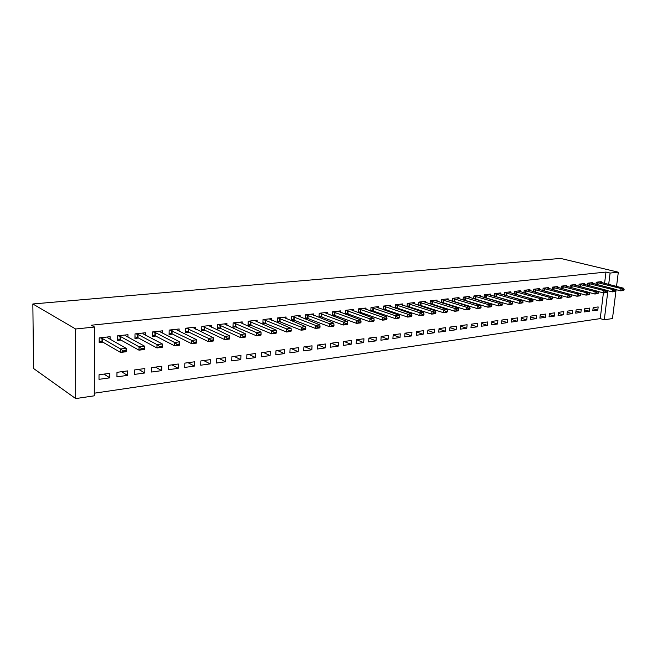 <?xml version="1.0" encoding="UTF-8"?>
<svg xmlns="http://www.w3.org/2000/svg" width="657" height="657" viewBox="0 0 657 657"><rect width="100%" height="100%" fill="white"/><g stroke="black" fill="none" stroke-linecap="round" stroke-linejoin="round"><path stroke-width="0.99" d="M94.279 393.198L600.235 318.62L604.292 319.778L607.897 290.764M94.271 395.818L75.703 398.585L33.564 368.495L32.85 303.969L560.569 258.415L618.319 272.195L610.098 273.057L605.976 272.064L91.307 325.223L94.509 327.022L94.271 395.818M616.118 289.671L612.472 318.563L604.292 319.778M127.507 375.377L127.557 370.901L116.979 372.338L116.938 376.847L127.507 375.377L121.529 371.714M127.951 337.074L127.975 334.7L117.307 335.891L117.266 340.482L120.904 340.063M161.696 370.63L161.778 366.245L151.677 367.616L151.603 372.034L161.696 370.63L155.504 367.099M162.435 333.017L162.476 330.832L152.293 331.974L152.21 336.458L155.766 336.055M194.373 366.097L194.488 361.802L184.831 363.116L184.724 367.435L194.373 366.097L188.001 362.68M195.384 329.165L195.441 327.137L185.709 328.229L185.594 332.623L189.068 332.22M225.638 361.752L225.786 357.548L216.539 358.804L216.399 363.034L225.638 361.752L219.11 358.451M226.903 325.494L226.969 323.605L217.656 324.648L217.516 328.952L220.916 328.557M255.581 357.597L255.754 353.474L246.892 354.681L246.728 358.821L255.581 357.597L248.913 354.402M257.076 321.987L257.15 320.222L248.231 321.224L248.067 325.437L251.393 325.051M284.284 353.606L284.481 349.573L275.989 350.723L275.8 354.788L284.284 353.606L277.492 350.518M285.992 318.637L286.074 316.986L277.525 317.939L277.328 322.07L280.588 321.692M311.829 349.787L312.042 345.82L303.895 346.929L303.682 350.912L311.829 349.787L304.922 346.789M313.726 315.442L313.816 313.874L305.612 314.793L305.398 318.842L308.585 318.473M338.273 346.108L338.511 342.223L330.685 343.291L330.446 347.2L338.273 346.108L331.276 343.209M340.351 312.371L340.441 310.892L332.565 311.771L332.327 315.738L335.456 315.376M363.682 342.584L363.945 338.774L356.414 339.792L356.168 343.627L363.682 342.584L356.603 339.768M365.924 309.431L366.023 308.026L358.451 308.872L358.205 312.683M361.26 312.412L358.377 312.74M388.131 339.184L388.402 335.448L381.167 336.433L380.896 340.195L388.131 339.184L381.159 336.524M390.521 306.605L390.619 305.267L383.335 306.088L383.08 309.661M386.07 309.554L383.598 309.841M411.652 335.924L411.947 332.245L404.975 333.189L404.687 336.885L411.652 335.924L404.958 333.452M414.181 303.895L414.28 302.622L407.274 303.403L407.02 306.77M409.935 306.811L407.857 307.049M434.31 332.771L434.614 329.165L427.904 330.077L427.6 333.707L434.31 332.771L427.871 330.487M436.962 301.284L437.069 300.068L430.319 300.824L430.056 303.994M432.914 304.166L431.189 304.363M456.155 329.74L456.467 326.192L449.996 327.071L449.684 330.635L456.155 329.74L449.955 327.613M458.923 298.771L459.021 297.605L452.525 298.335L452.262 301.341M455.046 301.62L453.667 301.777M477.22 326.816L477.549 323.326L471.299 324.18L470.979 327.679L477.22 326.816L471.241 324.829M480.095 296.356L480.193 295.231L473.927 295.937L473.664 298.787M476.391 299.165L475.315 299.288M497.546 323.991L497.883 320.567L491.863 321.388L491.526 324.829L497.546 323.991L491.789 322.135M500.519 294.024L500.626 292.948L494.573 293.622L494.302 296.332M496.971 296.8L496.191 296.89M517.182 321.265L517.527 317.898L511.704 318.686L511.36 322.078L517.182 321.265L511.622 319.524M520.237 291.774L520.344 290.731L514.497 291.388L514.234 293.966M516.845 294.508L516.336 294.566M536.153 318.629L536.506 315.319L530.881 316.083L530.528 319.417L536.153 318.629L530.782 316.994M539.29 289.597L539.397 288.604L533.747 289.236L533.484 291.692M554.492 316.083L554.853 312.822L549.416 313.561L549.055 316.838L554.492 316.083L549.309 314.547M557.703 287.503L557.809 286.534L552.348 287.15L552.094 289.499M572.231 313.619L572.608 310.408L567.344 311.122L566.975 314.35L572.231 313.619L567.221 312.174M575.507 285.475L575.622 284.538L570.342 285.13L570.079 287.38M589.403 311.237L589.789 308.076L584.689 308.765L584.311 311.944L589.403 311.237L584.558 309.866M592.745 283.512L592.852 282.609L587.744 283.183L587.489 285.335M600.235 318.62L603.405 292.882M604.571 283.422L605.976 272.064M601.155 282.559L601.262 281.664L596.236 282.231L595.981 284.341M597.788 310.071L598.174 306.934L593.156 307.616L592.778 310.769L597.788 310.071L593.025 308.741M584.196 284.489L584.311 283.569L579.113 284.153L578.858 286.345M580.887 312.42L581.264 309.233L576.09 309.94L575.713 313.134L580.887 312.42L575.959 311.007M566.679 286.477L566.786 285.532L561.423 286.132L561.16 288.431M563.435 314.843L563.805 311.607L558.45 312.33L558.089 315.59L563.435 314.843L558.335 313.348M548.57 288.538L548.677 287.561L543.125 288.185L542.863 290.583M545.4 317.347L545.762 314.062L540.226 314.81L539.865 318.119L545.4 317.347L540.12 315.762M529.846 290.673L529.953 289.655L524.204 290.304L523.941 292.817M526.742 319.934L527.103 316.592L521.379 317.372L521.026 320.731L526.742 319.934L521.288 318.251M510.464 292.882L510.571 291.831L504.625 292.496L504.354 295.141M506.999 295.642L506.358 295.716M507.45 322.62L507.795 319.22L501.866 320.025L501.529 323.441L507.45 322.62L501.792 320.821M490.393 295.174L490.5 294.081L484.34 294.771L484.078 297.547M486.771 297.974L485.852 298.081M487.469 325.396L487.806 321.938L481.671 322.768L481.343 326.242L487.469 325.396L481.606 323.474M469.599 297.555L469.706 296.406L463.325 297.12L463.054 300.052M465.813 300.38L464.589 300.52M466.782 328.262L467.102 324.747L460.746 325.609L460.426 329.149L466.782 328.262L460.697 326.209M448.041 300.019L448.148 298.82L441.529 299.567L441.258 302.655M444.083 302.885L442.531 303.058M445.331 331.243L445.643 327.662L439.048 328.566L438.745 332.155L445.331 331.243L439.016 329.034M425.679 302.573L425.785 301.333L418.911 302.097L418.649 305.365M421.531 305.48L419.634 305.694M423.092 334.331L423.387 330.693L416.546 331.621L416.251 335.284L423.092 334.331L416.522 331.957M402.462 305.234L402.56 303.928L395.424 304.733L395.161 308.199M398.117 308.174L395.843 308.429M400.006 337.542L400.285 333.83L393.182 334.799L392.902 338.527L400.006 337.542L393.165 334.98M378.342 308.002L378.44 306.638L371.016 307.468L370.762 311.155M373.792 310.966L371.115 311.278M376.026 340.868L376.289 337.09L368.914 338.092L376.026 340.868L368.651 341.895L368.914 338.092M353.269 310.884L353.359 309.447L345.639 310.309L345.393 314.235L348.489 313.882M351.101 344.325L351.355 340.482L343.677 341.525L343.43 345.393L351.101 344.325L344.063 341.476M327.17 313.89L327.26 312.371L319.228 313.266L318.998 317.274L322.16 316.912M325.182 347.931L325.412 344.005L317.421 345.089L317.2 349.039L325.182 347.931L318.226 344.982M300.003 317.019L300.085 315.409L291.716 316.354L291.511 320.435L294.73 320.066M298.196 351.676L298.401 347.676L290.082 348.81L289.885 352.834L298.196 351.676L291.347 348.637M271.686 320.296L271.768 318.588L263.03 319.565L262.849 323.737L266.142 323.351M270.084 355.577L270.265 351.503L261.593 352.678L261.42 356.784L270.084 355.577L263.35 352.439M242.154 323.72L242.219 321.897L233.112 322.916L232.956 327.17L236.315 326.784M240.766 359.65L240.93 355.486L231.88 356.718L231.732 360.907L240.766 359.65L234.163 356.406M211.316 327.301L211.382 325.355L201.855 326.422L201.732 330.767L205.165 330.372M210.174 363.896L210.306 359.65L200.861 360.931L200.73 365.21L210.174 363.896L203.719 360.545M179.09 331.062L179.147 328.968L169.186 330.077L169.095 334.52L172.602 334.117M178.211 368.339L178.318 364.003L168.438 365.341L168.348 369.71L178.211 368.339L171.937 364.865M145.386 335.021L145.427 332.746L135.005 333.912L134.94 338.445L138.537 338.035M144.795 372.979L144.869 368.544L134.529 369.948L134.471 374.408L144.795 372.979L138.709 369.382M110.097 339.184L110.113 336.696L99.191 337.92L99.174 342.568L102.845 342.141M109.818 377.832L109.85 373.307L99.018 374.777L99.002 379.335L109.818 377.832L103.946 374.104M75.703 398.585L75.637 329.001L94.509 327.022M75.637 329.001L32.85 303.969M608.678 284.456L610.098 273.057M616.529 286.436L618.319 272.195M624.101 289.992L622.893 289.753L624.101 289.992L623.214 290.534L620.701 290.846L620.996 288.497L596.219 282.346M622.844 290.139L620.701 290.846L615.182 289.433M599.159 281.902L623.509 288.193L620.996 288.497L622.893 289.753M624.15 289.597L623.509 288.193M615.666 291.026L614.443 290.788L615.666 291.026L614.788 291.568L612.234 291.88L612.529 289.523L587.728 283.298M614.394 291.182L612.234 291.88L606.6 290.427M590.742 282.847L615.083 289.211L612.529 289.523L614.443 290.788M615.716 290.632L615.083 289.211M607.093 292.078L605.844 291.839L607.093 292.078L606.23 292.628L603.635 292.94L603.923 290.566L579.096 284.259M605.795 292.234L603.635 292.94L597.87 291.437M582.176 283.808L606.526 290.254L603.923 290.566L605.844 291.839M607.142 291.683L606.526 290.254M598.379 293.145L597.106 292.907L598.379 293.145L597.525 293.695L594.881 294.024L595.176 291.626L570.325 285.237M597.057 293.309L594.881 294.024L588.992 292.464M573.479 284.785L597.813 291.306L595.176 291.626L597.106 292.907M598.428 292.743L597.813 291.306M589.51 294.237L588.22 293.999L589.51 294.237L588.672 294.788L585.987 295.116L586.274 292.702L561.407 286.23M588.171 294.402L585.987 295.116L579.967 293.507M564.634 285.77L588.959 292.373L586.274 292.702L588.22 293.999M589.559 293.835L588.959 292.373M580.492 295.338L579.178 295.1L579.129 295.51L580.492 295.338L579.663 295.896L576.936 296.233L577.216 293.794L552.34 287.249M579.129 295.51L576.936 296.233L553.736 289.942M555.641 286.781L579.95 293.465L577.216 293.794L579.178 295.1M580.542 294.936L579.95 293.465M571.319 296.463L569.98 296.225L569.931 296.635L571.319 296.463L570.506 297.021L567.73 297.366L543.988 290.895M569.931 296.635L567.73 297.366L568.009 294.903L543.117 288.275M546.493 287.807L570.785 294.574L568.009 294.903L569.98 296.225M571.368 296.061L570.785 294.574M561.99 297.613L562.039 297.202L560.618 297.375L560.577 297.785L561.99 297.613L561.185 298.171L558.36 298.516L534.116 291.864M560.577 297.785L558.36 298.516L558.639 296.036L533.739 289.318M537.196 288.85L561.464 295.699L558.639 296.036L560.618 297.375M562.039 297.202L561.464 295.699M552.488 298.779L552.537 298.36L551.1 298.541L551.051 298.951L552.488 298.779L551.699 299.337L548.825 299.691L524.072 292.858M551.051 298.951L548.825 299.691L549.104 297.194L524.196 290.386M527.735 289.909L551.979 296.841L549.104 297.194L551.1 298.541M552.537 298.36L551.979 296.841M542.83 299.962L542.871 299.543L541.409 299.723L541.36 300.142L542.83 299.962L542.05 300.528L539.126 300.89L514.242 293.934M541.36 300.142L539.126 300.89L539.397 298.368L514.488 291.47M518.118 290.985L542.329 298.015L539.397 298.368L541.409 299.723M542.871 299.543L542.329 298.015M532.991 301.169L533.032 300.75L531.538 300.931L531.497 301.358L532.991 301.169L532.227 301.735L529.246 302.105L504.362 295.059M531.497 301.358L529.246 302.105L529.517 299.559L504.617 292.57M508.329 292.078L532.499 299.198L529.517 299.559L531.538 300.931M533.032 300.75L532.499 299.198M522.972 302.401L523.013 301.974L521.494 302.163L521.453 302.59L522.972 302.401L522.233 302.967L519.194 303.345L494.319 296.2M521.453 302.59L519.194 303.345L519.465 300.775L494.565 293.687M498.367 293.194L522.496 300.405L519.465 300.775L521.494 302.163M523.013 301.974L522.496 300.405M512.772 303.649L512.813 303.222L511.269 303.411L511.228 303.846L512.772 303.649L512.049 304.224L508.961 304.602L484.094 297.358M511.228 303.846L508.961 304.602L509.224 302.015L484.332 294.829M488.225 294.336L512.312 301.637L509.224 302.015L511.269 303.411M512.813 303.222L512.312 301.637M502.383 304.93L502.433 304.495L500.856 304.684L500.815 305.119L502.383 304.93L501.677 305.497L498.532 305.891L473.681 298.541M500.815 305.119L498.532 305.891L498.794 303.271L473.919 295.987M477.91 295.486L501.94 302.893L498.794 303.271L500.856 304.684M502.433 304.495L501.94 302.893M491.806 306.228L491.847 305.784L490.245 305.981L490.204 306.425L491.806 306.228L491.124 306.803L487.913 307.197L463.086 299.748M490.204 306.425L487.913 307.197L488.167 304.561L463.316 297.169M467.406 296.668L491.379 304.175L488.167 304.561L490.245 305.981M491.847 305.784L491.379 304.175M481.031 307.55L481.072 307.106L479.438 307.304L479.396 307.747L481.031 307.55L480.366 308.125L477.097 308.527L452.287 300.972M479.396 307.747L477.097 308.527L477.343 305.866L452.517 298.377M456.705 297.867L480.612 305.472L477.343 305.866L479.438 307.304M481.072 307.106L480.612 305.472M470.051 308.897L470.092 308.445L468.425 308.65L468.384 309.102L470.051 308.897L469.402 309.472L466.076 309.882L441.299 302.22M468.384 309.102L466.076 309.882L466.322 307.197L441.52 299.6M445.816 299.083L469.648 306.794L466.322 307.197L468.425 308.65M470.092 308.445L469.648 306.794M458.857 310.268L458.898 309.817L457.198 310.022L457.157 310.474L458.857 310.268L458.233 310.851L454.841 311.27L430.105 303.493M457.157 310.474L454.841 311.27L455.079 308.56L430.319 300.849M434.72 300.331L458.471 308.149L455.079 308.56L457.198 310.022M458.898 309.817L458.471 308.149M447.45 311.673L447.491 311.213L445.758 311.426L445.717 311.878L447.45 311.673L446.85 312.256L443.393 312.675L418.69 304.782M445.717 311.878L443.393 312.675L443.623 309.948L418.903 302.113M423.412 301.596L447.089 309.529L443.623 309.948L445.758 311.426M447.491 311.213L447.089 309.529M435.821 313.093L435.862 312.633L434.096 312.855L434.055 313.315L435.821 313.093L435.246 313.685L431.715 314.12L407.069 306.105M434.055 313.315L431.715 314.12L431.945 311.352L407.274 303.411M411.898 302.885L435.476 310.933L431.945 311.352L434.096 312.855M435.862 312.633L435.476 310.933M423.962 314.555L424.003 314.087L422.205 314.309L422.164 314.769L423.962 314.555L423.412 315.138L419.815 315.582L395.218 307.451M422.164 314.769L419.815 315.582L420.037 312.798L395.424 304.733M400.162 304.199L423.634 312.362L420.037 312.798L422.205 314.309M424.003 314.087L423.634 312.362M411.873 316.033L411.906 315.565L410.075 315.795L410.042 316.263L411.873 316.033L411.348 316.625L407.677 317.076L383.146 308.815M410.042 316.263L407.677 317.076L407.898 314.268L383.368 306.08M388.197 305.538L411.561 313.824L407.898 314.268L410.075 315.795M411.906 315.565L411.561 313.824M399.538 317.553L399.571 317.076L397.699 317.306L397.666 317.783L399.538 317.553L399.037 318.144L395.292 318.604L370.827 310.211M397.666 317.783L395.292 318.604L395.506 315.762L371.082 307.46M376.001 306.909L399.251 315.311L395.506 315.762L397.699 317.306M399.571 317.076L399.251 315.311M386.957 319.097L386.989 318.62L385.076 318.85L385.043 319.327L386.957 319.097L386.48 319.688L382.661 320.156L358.27 311.64M385.043 319.327L382.661 320.156L382.867 317.29L358.55 308.864M363.567 308.297L386.686 316.83L382.867 317.29L385.076 318.85M386.989 318.62L386.686 316.83M374.112 320.673L374.145 320.189L372.199 320.427L372.166 320.912L374.112 320.673L373.669 321.265L369.768 321.749L345.467 313.085M372.166 320.912L369.768 321.749L369.973 318.85L345.771 310.293M350.887 309.718L373.866 318.374L369.973 318.85L372.199 320.427M374.145 320.189L373.866 318.374M361.005 322.275L361.038 321.79L359.042 322.037L359.009 322.521L361.005 322.275L360.586 322.874L356.611 323.367L332.401 314.572M359.009 322.521L356.611 323.367L356.8 320.444L332.729 311.755M337.953 311.172L360.783 319.959L356.8 320.444L359.042 322.037M361.038 321.79L360.783 319.959M347.619 323.917L347.652 323.433L345.623 323.679L345.59 324.172L347.619 323.917L347.241 324.517L343.176 325.018L319.064 316.074M345.59 324.172L343.176 325.018L343.365 322.07L319.425 313.249M324.755 312.65L347.422 321.577L343.365 322.07L345.623 323.679M347.652 323.433L347.422 321.577M333.961 325.601L333.986 325.1L331.916 325.355L331.884 325.856L333.961 325.601L333.608 326.2L329.461 326.71L305.464 317.618M331.884 325.856L329.461 326.71L329.642 323.729L305.85 314.769M311.287 314.161L333.789 323.228L329.642 323.729L331.916 325.355M333.986 325.1L333.789 323.228M320 327.309L320.033 326.808L317.914 327.071L317.881 327.572L320 327.309L319.688 327.917L315.45 328.434L291.568 319.187M317.881 327.572L315.45 328.434L315.623 325.42L291.987 316.321M297.547 315.697L319.86 324.911L315.623 325.42L317.914 327.071M320.033 326.808L319.86 324.911M305.743 329.058L305.776 328.549L303.608 328.82L303.583 329.329L305.743 329.058L305.464 329.666L301.144 330.2L277.394 320.797M303.583 329.329L301.144 330.2L301.3 327.153L277.845 317.906M283.512 317.274L305.628 326.628L301.3 327.153L303.608 328.82M305.776 328.549L305.628 326.628M291.182 330.849L291.207 330.34L288.99 330.602L288.965 331.12L291.182 330.849L290.936 331.457L286.518 331.999L262.907 322.431M288.965 331.12L286.518 331.999L286.666 328.919L263.391 319.524M269.181 318.875L291.092 328.385L286.666 328.919L288.99 330.602M291.207 330.34L291.092 328.385M276.293 332.672L276.318 332.155L274.051 332.434L274.026 332.951L276.293 332.672L276.088 333.28L271.571 333.838L248.116 324.106M274.026 332.951L271.571 333.838L271.711 330.726L248.633 321.174M254.555 320.517L276.236 330.184L271.711 330.726L274.051 332.434M276.318 332.155L276.236 330.184M261.067 334.544L261.092 334.019L258.784 334.306L258.759 334.824L261.067 334.544L260.911 335.152L256.287 335.719L233.005 325.815M258.759 334.824L256.287 335.719L256.427 332.573L233.564 322.866M239.6 322.193L261.043 332.015L256.427 332.573L258.784 334.306M261.092 334.019L261.043 332.015M245.504 336.45L245.529 335.924L243.164 336.212L243.139 336.745L245.504 336.45L245.39 337.066L240.667 337.649L220.341 328.295L217.557 327.556M243.139 336.745L240.667 337.649L240.791 334.47L218.157 324.591M224.333 323.901L245.513 333.896L240.791 334.47L243.164 336.212M245.529 335.924L245.513 333.896M229.589 338.404L229.605 337.87L227.191 338.166L227.174 338.7L229.589 338.404L229.523 339.02L224.686 339.612L204.598 330.101L201.773 329.338M227.174 338.7L224.686 339.612L224.801 336.4L202.405 326.357M208.721 325.65L229.63 335.817L224.801 336.4L227.191 338.166M229.605 337.87L229.63 335.817M213.303 340.408L213.32 339.866L210.848 340.17L210.831 340.712L213.303 340.408L213.279 341.016L208.335 341.624L188.51 331.949L185.635 331.161M210.831 340.712L208.335 341.624L208.441 338.38L186.309 328.163M192.764 327.441L213.385 337.78L208.441 338.38L210.848 340.17M213.32 339.866L213.385 337.78M176.446 329.264L177.086 330.077L196.755 339.792L196.665 343.061L191.606 343.685L172.052 333.838L169.128 333.017M194.111 342.765L196.64 342.453L196.657 341.903L194.119 342.215L194.111 342.765L191.606 343.685L191.696 340.4L169.843 330.003M194.119 342.215L191.696 340.4L196.755 339.792L196.657 341.903M196.665 343.061L196.64 342.453M159.758 331.136L160.374 331.966L179.739 341.845L179.665 345.155L174.483 345.796L155.224 335.768L152.243 334.922M176.988 344.859L179.583 344.547L179.599 343.989L177.004 344.309L176.988 344.859L174.483 345.796L174.557 342.478L155.282 332.541L153.007 331.892M177.004 344.309L174.557 342.478L179.739 341.845L179.599 343.989M179.665 345.155L179.583 344.547M142.684 333.05L143.259 333.896L162.32 343.956L162.254 347.298L156.949 347.955L138.003 337.747L134.964 336.869M159.462 347.011L162.115 346.691L162.131 346.132L159.47 346.453L159.462 347.011L156.949 347.955L157.007 344.597L138.027 334.47L135.777 333.822M159.47 346.453L157.007 344.597L162.32 343.956L162.131 346.132M162.254 347.298L162.115 346.691M125.216 335.004L125.742 335.867L144.474 346.108L144.425 349.499L138.988 350.165L120.379 339.768L117.283 338.856M141.51 349.22L144.228 348.883L144.236 348.317L141.518 348.653L141.51 349.22L138.988 350.165L139.038 346.765L120.412 336.466L118.145 335.801M141.518 348.653L139.038 346.765L144.474 346.108L144.236 348.317M144.425 349.499L144.228 348.883M107.329 337.008L107.814 337.887L126.193 348.325L126.16 351.75L120.592 352.431L102.278 341.812L99.182 340.893M123.122 351.47L125.906 351.134L125.914 350.559L123.122 350.904L123.122 351.47L120.592 352.431L120.625 348.998L102.352 338.503L100.094 337.821M123.122 350.904L120.625 348.998L126.193 348.325L125.914 350.559M126.16 351.75L125.906 351.134M597.624 282.6L597.369 284.695M597.977 282.674L597.722 284.785M589.157 283.553L588.894 285.696M589.501 283.627L589.247 285.787M580.542 284.522L580.287 286.723M580.895 284.596L580.632 286.813M571.795 285.508L571.533 287.766M572.14 285.581L571.877 287.856M562.893 286.509L562.63 288.825M563.246 286.583L562.983 288.916M553.851 287.528L553.58 289.901M554.204 287.602L553.933 289.992M544.645 288.563L544.382 290.969M544.998 288.637L544.735 291.051M535.291 289.614L535.028 292.037M535.644 289.696L535.381 292.119M525.772 290.681L525.518 293.129M526.126 290.764L525.871 293.211M516.09 291.774L515.835 294.237M516.443 291.856L516.197 294.328M506.243 292.882L505.989 295.371M506.596 292.965L506.342 295.453M496.216 294.007L495.969 296.521M496.569 294.098L496.322 296.603M486.008 295.157L485.769 297.687M486.369 295.248L486.123 297.777M475.627 296.332L475.389 298.886M475.98 296.414L475.742 298.968M465.049 297.514L464.811 300.093M465.402 297.605L465.172 300.183M454.274 298.73L454.044 301.333M454.636 298.82L454.406 301.415M443.311 299.962L443.081 302.59M443.664 300.052L443.442 302.68M432.134 301.218L431.92 303.871M432.495 301.317L432.273 303.961M420.751 302.499L420.537 305.177M421.112 302.598L420.899 305.267M409.155 303.805L408.95 306.507M409.508 303.904L409.303 306.597M397.337 305.135L397.132 307.862M397.69 305.234L397.485 307.952M385.281 306.499L385.084 309.242M385.643 306.589L385.445 309.34M372.995 307.878L372.806 310.646M373.357 307.977L373.16 310.745M360.471 309.291L360.282 312.083M360.824 309.39L360.636 312.182M347.693 310.728L347.512 313.553M348.046 310.827L347.865 313.652M334.659 312.19L334.487 315.048M335.013 312.297L334.84 315.146M321.355 313.693L321.191 316.567M321.708 313.791L321.544 316.674M307.78 315.22L307.624 318.128M308.133 315.319L307.977 318.234M293.925 316.773L293.778 319.713M294.279 316.879L294.131 319.819M279.783 318.366L279.636 321.339M280.128 318.481L279.989 321.445M265.338 319.992L265.198 322.989M265.683 320.107L265.551 323.104M250.58 321.659L250.457 324.681M250.925 321.766L250.802 324.796M235.502 323.351L235.387 326.414M235.847 323.466L235.732 326.529M220.095 325.084L219.996 328.18M220.44 325.199L220.341 328.295M204.352 326.858L204.253 329.986M204.697 326.972L204.598 330.101M188.247 328.672L188.165 331.826M188.592 328.787L188.51 331.949M171.789 330.52L171.715 333.715M172.126 330.643L172.052 333.838M154.945 332.417L154.888 335.645M155.282 332.541L155.224 335.768L155.274 332.541M137.715 334.356L137.666 337.624M138.044 334.487L138.003 337.747M120.075 336.343L120.042 339.644M120.412 336.466L120.379 339.768M102.024 338.371L102.007 341.714M102.352 338.503L102.336 341.845M138.027 334.47L137.978 337.739M120.371 336.45L120.338 339.751M102.295 338.478L102.278 341.812"/></g></svg>

